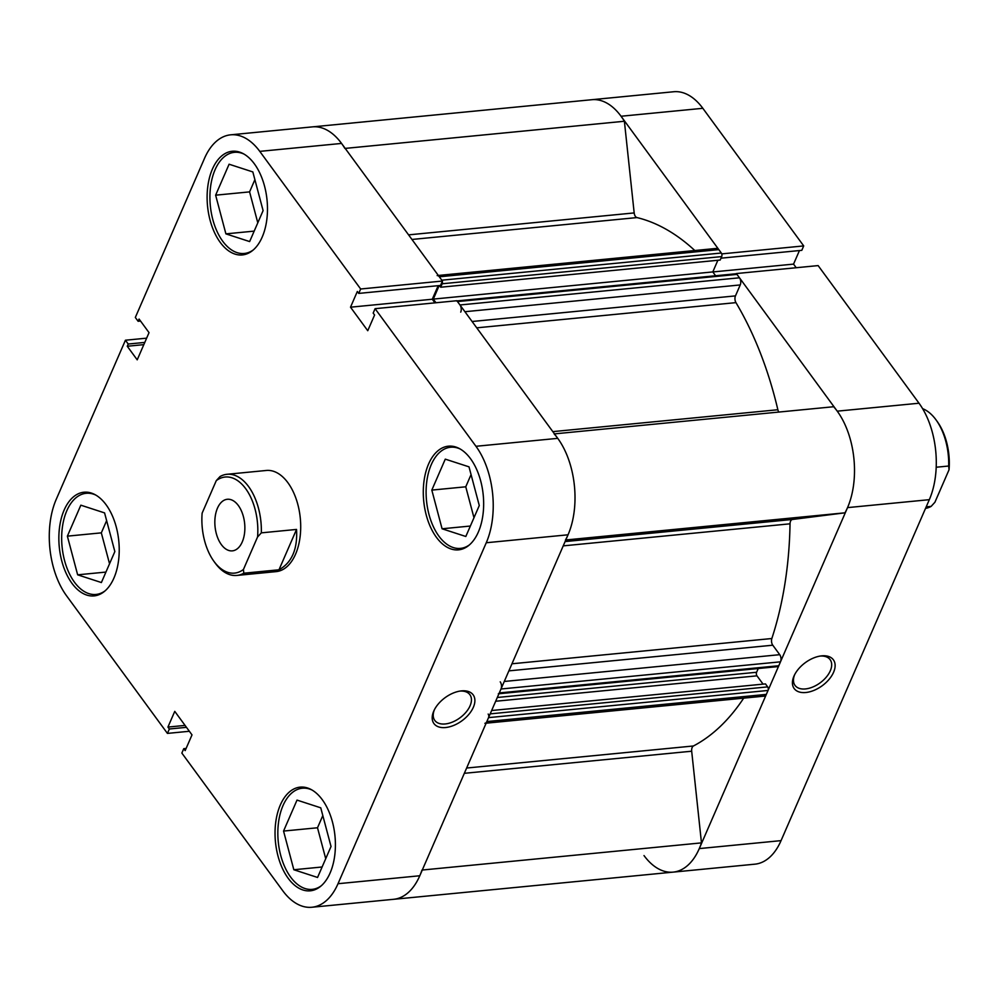 <?xml version="1.0" encoding="UTF-8"?>
<svg xmlns="http://www.w3.org/2000/svg" width="999" height="999" viewBox="0 0 999 999"><rect width="100%" height="100%" fill="white"/><g stroke="black" fill="none" stroke-linecap="round" stroke-linejoin="round"><path stroke-width="1.5" d="M105.045 590.884A50.812 29.171 84.4 0 1 96.029 594.442A50.812 29.171 84.4 0 1 74.45 582.18A50.812 29.171 84.4 0 1 62.35 527.509A50.812 29.171 84.4 0 1 86.189 493.294A50.812 29.171 84.4 0 1 95.729 495.042M253.296 249.925A50.812 29.171 84.4 0 1 244.28 253.471A50.812 29.171 84.4 0 1 222.702 241.209A50.812 29.171 84.4 0 1 210.602 186.551A50.812 29.171 84.4 0 1 234.453 152.323A50.812 29.171 84.4 0 1 243.981 154.071M469.48 544.842A50.812 29.171 84.4 0 1 460.464 548.389A50.812 29.171 84.4 0 1 438.886 536.126A50.812 29.171 84.4 0 1 426.785 481.468A50.812 29.171 84.4 0 1 450.624 447.24A50.812 29.171 84.4 0 1 460.164 448.988M321.228 885.801A50.812 29.171 84.4 0 1 312.212 889.36A50.812 29.171 84.4 0 1 290.634 877.097A50.812 29.171 84.4 0 1 278.521 822.427A50.812 29.171 84.4 0 1 302.372 788.211A50.812 29.171 84.4 0 1 311.9 789.959M461.513 690.883A24.301 14.298 -36.2 0 1 473.351 707.28A24.301 14.298 -36.2 0 1 445.579 727.534A24.301 14.298 -36.2 0 1 433.953 710.664A24.301 14.298 -36.2 0 1 460.839 690.958A24.301 14.298 -36.2 0 1 461.513 690.883M434.403 709.74A21.766 12.8 143.8 0 0 434.777 720.416A21.766 12.8 143.8 0 0 445.192 723.963A21.766 12.8 143.8 0 0 466.009 712.2A21.766 12.8 143.8 0 0 469.88 694.68A21.766 12.8 143.8 0 0 459.815 691.108M254.37 163.836A52.085 29.908 -95.6 0 0 232.255 151.261A52.085 29.908 -95.6 0 0 207.817 186.338A52.085 29.908 -95.6 0 0 220.217 242.37A52.085 29.908 -95.6 0 0 242.332 254.932A52.085 29.908 -95.6 0 0 266.783 219.855A52.085 29.908 -95.6 0 0 254.37 163.836M106.119 504.795A52.085 29.908 -95.6 0 0 84.003 492.22A52.085 29.908 -95.6 0 0 59.553 527.31A52.085 29.908 -95.6 0 0 71.965 583.329A52.085 29.908 -95.6 0 0 94.081 595.904A52.085 29.908 -95.6 0 0 118.519 560.826A52.085 29.908 -95.6 0 0 106.119 504.795M322.29 799.712A52.085 29.908 -95.6 0 0 300.175 787.137A52.085 29.908 -95.6 0 0 275.736 822.227A52.085 29.908 -95.6 0 0 288.149 878.246A52.085 29.908 -95.6 0 0 310.264 890.821A52.085 29.908 -95.6 0 0 334.702 855.743A52.085 29.908 -95.6 0 0 322.29 799.712M470.554 458.741A52.085 29.908 -95.6 0 0 448.439 446.178A52.085 29.908 -95.6 0 0 423.988 481.256A52.085 29.908 -95.6 0 0 436.401 537.287A52.085 29.908 -95.6 0 0 458.516 549.85A52.085 29.908 -95.6 0 0 482.954 514.772A52.085 29.908 -95.6 0 0 470.554 458.741M227.01 474.288A50.812 29.171 84.4 0 1 248.576 486.55A50.812 29.171 84.4 0 1 261.338 532.854L257.567 536.975A48.277 27.722 -95.6 0 0 245.679 488.673A48.277 27.722 -95.6 0 0 216.271 480.644L220.055 476.523A50.812 29.171 84.4 0 1 227.01 474.288L266.346 470.467A50.812 29.171 84.4 0 1 287.912 482.729A50.812 29.171 84.4 0 1 300.025 537.387A50.812 29.171 84.4 0 1 276.174 571.615L236.838 575.436A50.812 29.171 84.4 0 1 215.26 563.174A50.812 29.171 84.4 0 1 215.06 562.899L213.836 561.201A48.277 27.722 -95.6 0 0 243.431 569.492L243.793 573.214A50.812 29.171 84.4 0 1 236.838 575.436M478.558 502.809A21.591 12.4 84.4 0 1 477.897 500.312M330.307 843.768A21.591 12.4 84.4 0 1 329.645 841.283M114.123 548.851A21.591 12.4 84.4 0 1 113.461 546.366M262.375 207.892A21.591 12.4 84.4 0 1 261.713 205.394M344.892 148.439A68.594 39.386 -95.6 0 0 341.558 143.431A68.594 39.386 -95.6 0 0 312.437 126.873A68.594 39.386 84.4 0 1 341.558 143.431L442.432 281.044L360.664 288.998L259.777 151.373A68.594 39.386 -95.6 0 0 230.657 134.828A68.594 39.386 -95.6 0 0 204.508 158.366L135.327 317.47L138.112 321.278L139.086 319.056L149.038 332.642L137.213 359.84L127.26 346.253L128.222 344.031L125.424 340.222L56.244 499.325A68.594 39.386 -95.6 0 0 66.546 595.779L167.432 733.403L169.343 728.995L167.932 727.072L174.763 711.363L192.008 734.889L185.177 750.599L183.766 748.676L181.855 753.084L282.729 890.696A68.594 39.386 -95.6 0 0 311.863 907.254A68.594 39.386 -95.6 0 0 338.012 883.715L419.792 875.761L568.044 534.802L486.263 542.744L338.012 883.715M146.641 338.162L125.424 340.222M360.664 288.998L358.741 293.406L357.33 291.483L350.512 307.192L367.757 330.719L374.588 315.01L373.176 313.087L375.087 308.679L456.868 300.724L557.742 438.349A68.594 39.386 84.4 0 1 568.044 534.802M486.263 542.744A68.594 39.386 -95.6 0 0 475.961 446.291L375.087 308.679M442.432 281.044L440.522 285.452L358.741 293.406M438.174 285.677L432.28 299.238L434.94 302.859M419.792 875.761A68.594 39.386 84.4 0 1 393.631 899.3A68.594 39.386 -95.6 0 0 421.978 870.054M189.348 731.268L167.432 733.403M471.066 474.6L465.759 486.8L473.976 517.732M322.814 815.571L317.507 827.771L325.724 858.69M106.631 520.654L101.324 532.854L109.54 563.773M254.882 179.683L249.588 191.883L257.792 222.814M143.819 344.643L127.26 346.253M144.793 342.42L128.222 344.031M140.534 321.041L138.112 321.278M186.114 748.451L183.766 748.676M185.052 725.411L167.932 727.072M186.463 727.334L169.343 728.995M432.28 299.238L350.512 307.192M283.554 831.068L297.015 800.099L320.754 807.816L331.031 846.49L317.557 877.459L293.831 869.742L283.554 831.068L317.507 827.771M293.831 869.742L322.115 866.995M431.818 490.097L445.279 459.14L469.006 466.845L479.283 505.531L465.821 536.488L442.082 528.783L431.818 490.097L465.759 486.8M442.082 528.783L470.367 526.036M215.634 195.18L229.096 164.223L252.834 171.928L263.099 210.614L249.638 241.571L225.899 233.866L215.634 195.18L249.588 191.883M225.899 233.866L254.183 231.119M67.37 536.151L80.844 505.182L104.57 512.899L114.848 551.573L101.386 582.542L77.647 574.825L67.37 536.151L101.324 532.854M77.647 574.825L105.931 572.077M805.818 692.507A24.301 14.298 -36.2 0 1 794.18 675.636A24.301 14.298 -36.2 0 1 821.078 655.931A24.301 14.298 -36.2 0 1 821.752 655.856A24.301 14.298 -36.2 0 1 833.591 672.252A24.301 14.298 -36.2 0 1 805.818 692.507M794.642 674.712A21.766 12.8 143.8 0 0 795.017 685.389A21.766 12.8 143.8 0 0 805.431 688.935A21.766 12.8 143.8 0 0 826.248 677.172A21.766 12.8 143.8 0 0 830.119 659.652A21.766 12.8 143.8 0 0 820.042 656.081M919.018 403.221A68.594 39.386 84.4 0 1 929.32 499.675L847.539 507.617A68.594 39.386 -95.6 0 0 837.237 411.163L919.018 403.221L818.131 265.597L736.363 273.551L837.237 411.163A68.594 39.386 -95.6 0 0 833.653 406.73L554.47 433.878M408.591 234.865L634.178 212.924L624.387 121.254A68.594 39.386 -95.6 0 0 621.053 116.246A68.594 39.386 -95.6 0 0 591.92 99.7L673.701 91.746A68.594 39.386 84.4 0 1 702.834 108.304L621.053 116.246L721.927 253.871L803.708 245.916L702.834 108.304M721.003 258.179L801.797 250.324L803.708 245.916M796.215 267.732L793.556 264.111L799.45 250.549M644.005 855.569A68.594 39.386 -95.6 0 0 673.126 872.127A68.594 39.386 -95.6 0 0 699.288 848.588L781.056 840.634L929.32 499.675M781.056 840.634A68.594 39.386 84.4 0 1 754.907 864.172L673.126 872.127A68.594 39.386 -95.6 0 0 701.473 842.881L691.683 751.211L464.335 773.313M847.539 507.617L699.288 848.588M712.824 271.953L793.556 264.111M922.614 408.666A50.812 29.171 84.4 0 1 935.926 419.717A50.812 29.171 84.4 0 1 936.125 420.005A50.812 29.171 84.4 0 1 948.688 466.021L949.05 469.742A48.277 27.722 -95.6 0 0 937.349 421.703A48.277 27.722 -95.6 0 0 937.162 421.428M238.349 505.531A25.912 14.885 -95.6 0 0 227.347 499.275A25.912 14.885 -95.6 0 0 215.185 516.733A25.912 14.885 -95.6 0 0 221.353 544.605A25.912 14.885 -95.6 0 0 232.355 550.861A25.912 14.885 -95.6 0 0 244.518 533.404A25.912 14.885 -95.6 0 0 238.349 505.531M296.541 529.433L278.983 569.792C291.82 562.674 297.677 549.225 296.541 529.433L261.338 532.854M278.983 569.792L243.793 573.214M216.271 480.644L202.135 513.149A48.277 27.722 -95.6 0 0 213.836 561.201M257.567 536.975L243.431 569.492M949.05 469.742L934.914 502.247L931.143 506.381A50.812 29.171 84.4 0 1 925.511 508.416M926.185 506.855L931.143 506.381M936.188 467.232L948.688 466.021M621.053 116.246A68.594 39.386 -95.6 0 0 591.92 99.7L230.657 134.828M565.484 540.009A68.594 39.386 -95.6 0 0 557.742 438.349A68.594 39.386 -95.6 0 0 554.158 433.916M694.817 250.524A271.853 156.094 -95.6 0 0 636.987 217.582L411.95 239.46M552.822 431.63L777.859 409.74A271.853 156.094 -95.6 0 0 735.963 302.635L476.735 327.834M511.963 663.786L771.84 638.523A271.853 156.094 -95.6 0 0 790.034 523.813L563.236 545.866M466.633 768.031L693.431 745.978A271.853 156.094 -95.6 0 0 743.693 698.139M456.993 300.899L735.901 273.776A2.535 1.461 84.4 0 1 736.975 274.4L457.48 301.573L459.977 304.97L739.472 277.797A5.082 2.922 84.4 0 1 740.234 284.94L735.464 295.891A5.082 2.922 -95.6 0 0 735.963 302.635M457.48 301.573A2.535 1.461 -95.6 0 0 456.406 300.961M435.989 302.759L433.304 299.101L439.185 285.577M439.473 285.552L440.696 287.225L442.195 283.766A2.535 1.461 -95.6 0 0 442.32 281.306M438.349 275.462L716.658 248.401A5.082 2.922 84.4 0 1 718.818 249.625L721.315 253.022L441.82 280.195L439.323 276.798A5.082 2.922 -95.6 0 0 437.175 275.574M484.902 723.313A5.082 2.922 -95.6 0 0 486.838 721.565L766.333 694.392A5.082 2.922 84.4 0 1 764.397 696.128L486.126 723.189M490.184 713.873L767.657 686.887A2.535 1.461 84.4 0 1 768.031 690.459L488.548 717.632L486.838 721.565M488.548 717.632A2.535 1.461 -95.6 0 0 488.161 714.06M498.326 693.793A2.535 1.461 -95.6 0 0 499.288 692.931L500.998 688.998A5.082 2.922 -95.6 0 0 500.237 681.855M460.739 312.113A5.082 2.922 -95.6 0 0 459.977 304.97M736.975 274.4L739.472 277.797M777.859 409.74A5.082 2.922 -95.6 0 0 778.845 412.063M565.097 541.57L792.444 519.468L844.979 512.824A68.594 39.386 -95.6 0 0 837.237 411.163M792.444 519.468A5.082 2.922 -95.6 0 0 790.034 523.813M771.84 638.523A5.082 2.922 -95.6 0 0 772.776 645.204L508.878 670.866M504.27 681.468L779.732 654.682L772.776 645.204M779.732 654.682A5.082 2.922 84.4 0 1 780.494 661.825L500.998 688.998M499.288 692.931L778.783 665.746L780.494 661.825M778.783 665.746A2.535 1.461 84.4 0 1 777.809 666.62L498.938 693.743M497.315 697.477L756.605 672.265L758.229 668.531M756.605 672.265A2.535 1.461 -95.6 0 0 756.98 675.836L495.679 701.248M763.074 684.14L756.98 675.836M767.657 686.887L765.471 683.903L491.633 710.526M768.031 690.459L766.333 694.392M693.431 745.978A5.082 2.922 -95.6 0 0 691.683 751.211M634.178 212.924A5.082 2.922 -95.6 0 0 636.987 217.582M721.315 253.022A2.535 1.461 84.4 0 1 721.69 256.593L442.195 283.766M440.696 287.225L720.192 260.04L721.69 256.593M715.609 275.761L712.799 271.928L717.869 260.264M422.29 870.029L701.473 842.881M565.796 539.972L844.979 512.824M345.204 148.401L624.387 121.254M433.304 299.101L712.799 271.928M341.558 143.431L259.777 151.373M475.961 446.291L557.742 438.349M472.09 321.503L735.464 295.891M740.234 284.94L464.91 311.713M718.818 249.625L439.323 276.798M96.029 594.442L100.487 594.005M244.28 253.471L248.751 253.034M460.464 548.389L464.922 547.952M312.212 889.36L316.671 888.923M673.126 872.127L311.863 907.254M302.372 788.211L306.83 787.774M450.624 447.24L455.094 446.803M234.453 152.323L238.911 151.885M86.189 493.294L90.659 492.857M937.349 421.703L936.125 420.005"/></g></svg>
